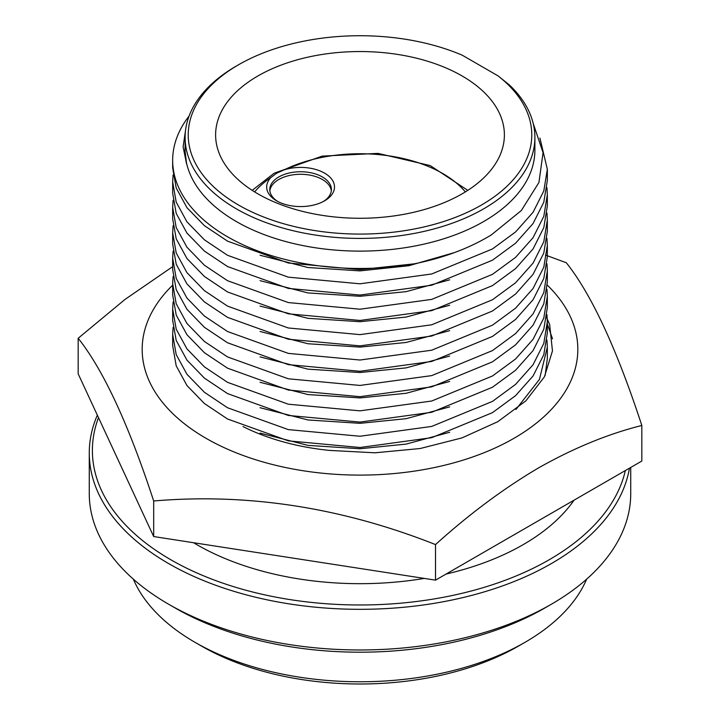 <?xml version="1.0" encoding="UTF-8"?>
<svg xmlns="http://www.w3.org/2000/svg" width="720" height="720" viewBox="0 0 720 720"><rect width="100%" height="100%" fill="white"/><g stroke="black" fill="none" stroke-linecap="round" stroke-linejoin="round"><path stroke-width="1.08" d="M546.579 317.646L549.648 324.459L552.465 350.91L544.437 376.794L525.843 400.887L497.781 421.704L461.952 437.913L420.183 448.515L375.084 452.799L329.562 450.414A177.687 102.582 180 0 1 243.009 426.555M172.665 285.174A217.827 125.766 0 0 0 226.368 448.659A217.827 125.766 0 0 0 514.026 438.273A217.827 125.766 0 0 0 547.272 285.111M545.445 255.051L566.316 262.755C591.435 294.291 616.608 348.534 641.826 425.466C608.067 433.935 573.678 448.056 538.668 467.829C503.604 488.529 469.215 514.107 435.519 544.581C341.748 507.483 247.806 492.948 153.684 500.985C128.565 424.251 103.392 370.017 78.174 338.274L125.037 299.403L172.665 266.652M78.174 338.274L78.174 373.842L153.684 536.553L435.519 580.149L641.826 461.043L641.826 425.466M552.528 338.841L547.335 324.045M435.519 544.581L435.519 580.149M153.684 500.985L153.684 536.553M586.656 579.141A233.388 134.748 180 0 1 525.033 642.303L518.427 646.11A224.055 129.357 180 0 1 518.427 646.11A224.055 129.357 180 0 1 201.573 646.11L194.967 642.303A233.388 134.748 180 0 1 133.344 579.141M518.427 646.11L525.033 642.303A233.388 134.748 180 0 1 194.967 642.303M168.561 604.188L175.167 607.995A261.396 150.912 0 0 0 544.833 608.004L551.439 604.188A270.729 156.303 180 0 1 168.561 604.188A270.729 156.303 180 0 1 89.271 493.668L89.271 453.015A270.729 156.303 180 0 1 97.335 415.143M629.451 468.189A270.729 156.303 180 0 1 551.439 563.535A270.729 156.303 180 0 1 256.392 597.42A270.729 156.303 180 0 1 89.271 453.015M625.347 470.556A267.615 154.512 180 0 1 549.234 559.728A267.615 154.512 180 0 1 231.75 586.08A267.615 154.512 180 0 1 98.496 417.636M574.074 500.157A230.724 133.209 180 0 1 523.152 544.662A230.724 133.209 180 0 1 446.058 574.065M424.251 578.412A230.724 133.209 180 0 1 193.554 542.727M238.536 64.773A171.774 99.171 0 0 0 238.536 64.782A171.774 99.171 0 0 0 238.536 205.029A171.774 99.171 0 0 0 481.464 205.029A171.774 99.171 0 0 0 498.006 75.852L462.285 55.224A171.774 99.171 0 0 0 238.536 64.773M236.34 66.051L238.536 64.782L236.34 66.051A174.888 100.971 0 0 0 185.112 137.439A174.888 100.971 0 0 0 293.076 230.724A174.888 100.971 0 0 0 483.66 208.836A174.888 100.971 0 0 0 534.888 137.439A174.888 100.971 0 0 0 509.436 84.996L498.006 75.852M257.904 75.96A144.387 83.358 180 0 1 415.251 57.888A144.387 83.358 180 0 1 504.387 134.901A144.387 83.358 180 0 1 462.096 193.851A144.387 83.358 180 0 1 304.749 211.923A144.387 83.358 180 0 1 215.613 134.901A144.387 83.358 180 0 1 257.904 75.96M185.112 137.439L185.112 150.147A174.888 100.971 0 0 0 293.076 243.432A174.888 100.971 0 0 0 483.66 221.544A174.888 100.971 0 0 0 534.888 150.147L534.888 137.439M185.112 146.439A175.005 101.043 0 0 0 184.995 150.246A175.005 101.043 0 0 0 186.597 163.926L183.105 146.844L185.625 129.726M189.099 116.019A187.335 108.153 0 0 0 172.665 160.308A187.335 108.153 0 0 0 414.243 263.835C443.871 257.841 469.575 248.193 491.364 234.891L521.343 210.519L538.947 182.466L543.051 152.676L533.151 123.255M276.651 173.214L284.121 169.875A33.921 19.584 180 0 1 327.672 175.194A33.921 19.584 180 0 1 324.576 200.835L324.576 200.835A33.921 19.584 180 0 1 276.606 200.835A33.921 19.584 180 0 1 270.936 177.48L276.651 173.214M323.424 201.474A30.807 17.784 0 0 0 331.398 189.531A30.807 17.784 0 0 0 312.381 173.097A30.807 17.784 0 0 0 278.802 176.958A30.807 17.784 0 0 0 269.784 189.531A30.807 17.784 0 0 0 277.758 201.474M173.097 174.924L172.665 181.998L176.202 202.122L186.93 221.805L204.435 239.85L227.538 255.303L288.315 277.155L360 283.806L431.685 273.978L492.462 248.949L515.565 231.957L533.07 212.274L543.798 190.962L547.335 169.299L539.937 138.087M172.665 181.998L172.665 193.248L176.202 213.372L186.93 233.046L204.435 251.1L227.538 266.553L288.315 288.405L360 295.056L431.685 285.228L492.462 260.199L515.565 243.207L533.07 223.524L543.798 202.212L547.335 180.549L547.335 169.299M331.317 190.8A30.807 17.784 0 0 0 311.355 175.41A30.807 17.784 0 0 0 278.802 179.496A30.807 17.784 0 0 0 269.865 190.8M173.097 200.331L172.665 207.405L176.202 227.538L186.93 247.212L204.435 265.266L227.538 280.71L288.315 302.562L360 309.213L431.685 299.394L492.462 274.356L515.565 257.373L533.07 237.681L543.798 216.369L547.335 194.706L546.957 187.623M172.665 207.405L172.665 218.655L176.202 238.788L186.93 258.462L204.435 276.507L227.538 291.96L288.315 313.812L360 320.463L431.685 310.644L492.462 285.606L515.565 268.614L533.07 248.931L543.798 227.619L547.335 205.956L547.335 194.706M546.957 340.074L547.335 347.157L539.433 379.395L515.952 409.464M547.335 358.407L545.175 375.381M173.097 225.738L172.665 232.812L176.202 252.945L186.93 272.619L204.435 290.673L227.538 306.117L288.315 327.978L360 334.62L431.685 324.801L492.462 299.763L515.565 282.78L533.07 263.088L543.798 241.785L547.335 220.113L546.957 213.03M172.665 232.812L172.665 244.062L176.202 264.195L186.93 283.869L204.435 301.923L227.538 317.367L288.315 339.228L360 345.87L431.685 336.051L492.462 311.013L515.565 294.03L533.07 274.338L543.798 253.035L547.335 231.363L547.335 220.113M546.957 314.667L547.335 321.75L543.798 343.413L533.07 364.725L515.565 384.408L492.462 401.4L431.685 426.429L360 436.248L288.315 429.606L227.538 407.754L204.435 392.301L186.93 374.247L176.202 354.573L172.665 334.449L173.097 327.366M547.335 321.741L547.335 332.991L543.798 354.663L533.07 375.975L515.565 395.658L492.462 412.65L431.685 437.679L360 447.498L288.315 440.856L227.538 418.995L204.435 403.551L186.93 385.497L176.202 365.823L172.665 345.699L172.665 334.449M173.097 251.145L172.665 258.228L176.202 278.352L186.93 298.026L204.435 316.08L227.538 331.524L288.315 353.385L360 360.027L431.685 350.208L492.462 325.17L515.565 308.187L533.07 288.495L543.798 267.192L547.335 245.52L546.957 238.437M172.665 258.228L172.665 269.469L176.202 289.602L186.93 309.276L204.435 327.33L227.538 342.774L288.315 364.635L360 371.277L431.685 361.458L492.462 336.42L515.565 319.437L533.07 299.745L543.798 278.442L547.335 256.77L547.335 245.52M546.957 289.26L547.335 296.334L543.798 318.006L533.07 339.318L515.565 359.001L492.462 375.993L431.685 401.022L360 410.841L288.315 404.199L227.538 382.338L204.435 366.894L186.93 348.84L176.202 329.166L172.665 309.042L173.097 301.959M547.335 296.334L547.335 307.584L543.798 329.256L533.07 350.568L515.565 370.251L492.462 387.243L431.685 412.272L360 422.091L288.315 415.449L227.538 393.588L204.435 378.144L186.93 360.09L176.202 340.416L172.665 320.292L172.665 309.042M173.097 276.552L172.665 283.635L176.202 303.759L186.93 323.433L204.435 341.487L227.538 356.931L288.315 378.792L360 385.434L431.685 375.615L492.462 350.586L515.565 333.594L533.07 313.902L543.798 292.599L547.335 270.927L546.957 263.853M547.335 270.927L547.335 282.177L543.798 303.849L533.07 325.152L515.565 344.844L492.462 361.827L431.685 386.865L360 396.684L288.315 390.042L227.538 368.181L204.435 352.737L186.93 334.683L176.202 315.009L172.665 294.885L172.665 283.635M630.729 467.451L630.729 493.668A270.729 156.303 180 0 1 551.439 604.188L544.833 607.995A261.396 150.912 0 0 0 544.833 607.995A261.396 150.912 0 0 0 544.842 607.995M414.243 263.835L360 269.64L288.315 262.998L227.538 241.146L204.435 225.693L186.93 207.639L176.202 187.965L172.665 167.823M186.597 163.926L184.995 150.525M260.046 255.249L307.971 267.525L360 270.882L408.834 265.734L454.446 252.585M260.046 280.656L307.971 292.932L360 296.289L406.134 291.645L449.676 279.828M449.676 432.27L406.134 444.096L360 448.74L307.971 445.383L260.046 433.107M260.046 306.072L307.971 318.339L360 321.696L406.134 317.052L449.676 305.235M449.676 406.863L406.134 418.689L360 423.324L307.971 419.967L260.046 407.7M260.046 331.479L307.971 343.746L360 347.103L406.134 342.468L449.676 330.642M449.676 381.456L406.134 393.282L360 397.917L307.971 394.56L260.046 382.293M260.046 356.886L307.971 369.153L360 372.51L406.134 367.875L449.676 356.049M284.121 169.875A117.009 67.554 180 0 1 465.354 191.907M254.646 191.907A117.009 67.554 180 0 1 270.936 177.48M467.811 190.359L430.209 165.582L378.081 153.387L322.182 156.105L274.149 173.214L252.189 190.359M547.335 347.148L547.335 358.398M172.665 160.308L172.665 167.841M184.995 150.786L184.995 150.246"/></g></svg>
